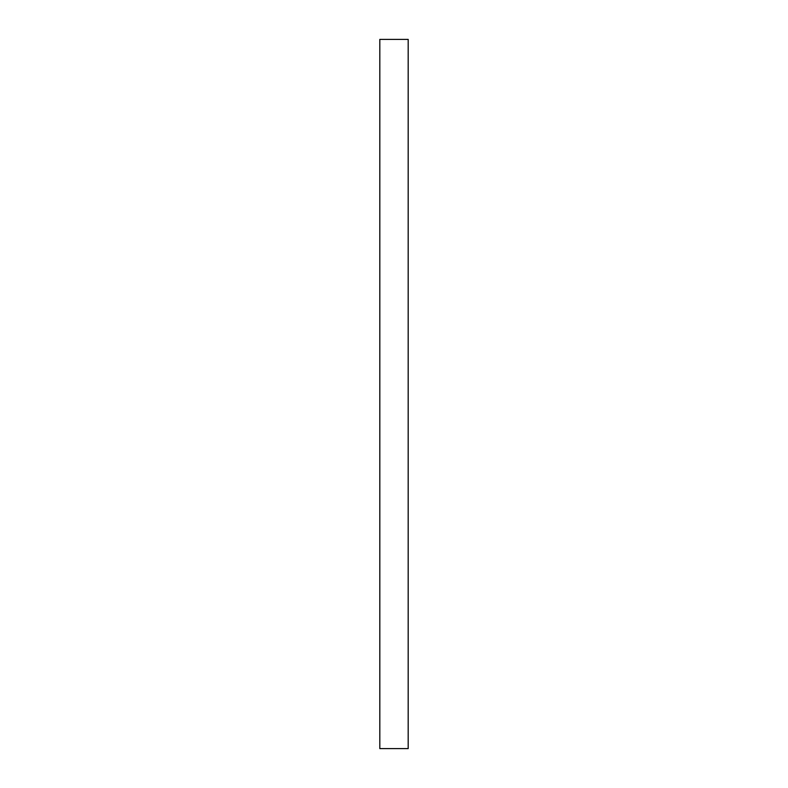 <?xml version="1.0" encoding="UTF-8"?>
<svg xmlns="http://www.w3.org/2000/svg" width="788" height="788" viewBox="0 0 788 788"><rect width="100%" height="100%" fill="white"/><g stroke="black" fill="none" stroke-linecap="round" stroke-linejoin="round"><path stroke-width="1.18" d="M379.816 748.6L408.184 748.6L408.184 39.4L379.816 39.4L379.816 748.6"/></g></svg>
